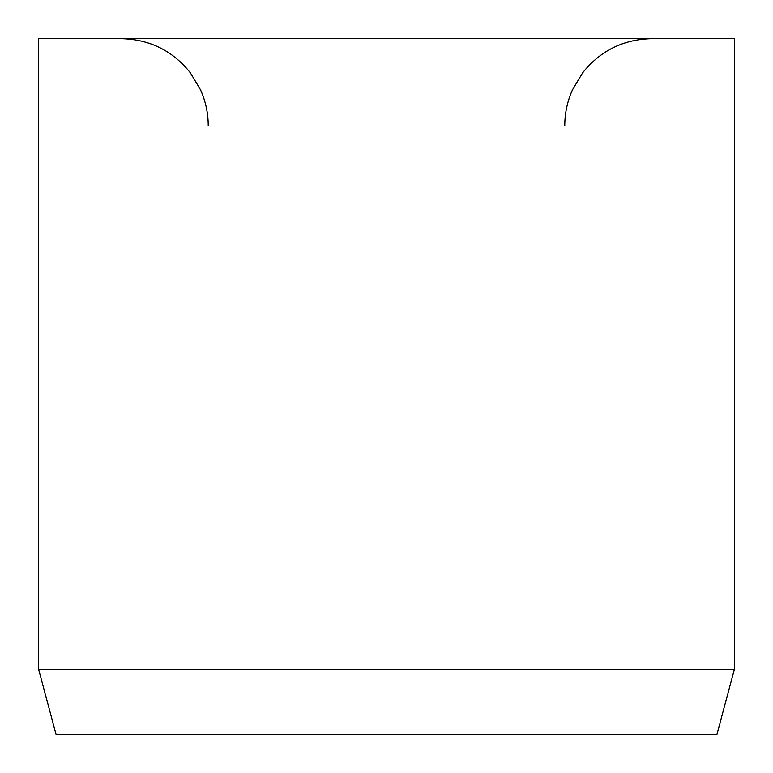 <?xml version="1.0" encoding="UTF-8"?>
<svg xmlns="http://www.w3.org/2000/svg" width="773" height="773" viewBox="0 0 773 773"><rect width="100%" height="100%" fill="white"/><g stroke="black" fill="none" stroke-linecap="round" stroke-linejoin="round"><path stroke-width="1.16" d="M734.35 669.437L734.35 38.65L38.65 38.65L38.65 669.437L56.043 734.35L716.958 734.35L734.35 669.437L38.65 669.437M564.773 125.613C564.802 113.138 567.372 101.205 572.474 89.823L582.61 72.855C600.331 50.699 623.376 39.297 651.736 38.65M208.227 125.613C208.198 113.138 205.628 101.205 200.526 89.823L190.39 72.855C172.669 50.699 149.624 39.297 121.264 38.65"/></g></svg>
